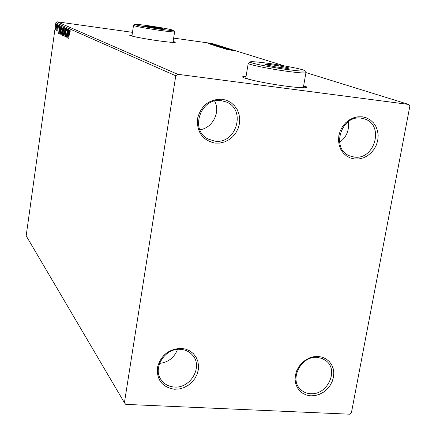 <?xml version="1.0" encoding="UTF-8"?>
<svg xmlns="http://www.w3.org/2000/svg" width="436" height="436" viewBox="0 0 436 436"><rect width="100%" height="100%" fill="white"/><g stroke="black" fill="none" stroke-linecap="round" stroke-linejoin="round"><path stroke-width="0.65" d="M354.55 158.982L358.964 158.944L363.341 157.865L367.466 155.794L371.134 152.834L374.17 149.134L376.421 144.877L377.772 140.272L378.165 135.547L377.565 130.931L376.012 126.658L373.57 122.941L370.366 119.965L366.551 117.884L362.316 116.81L357.874 116.799L353.454 117.851L349.274 119.922L345.552 122.903L342.478 126.647L340.211 130.958L338.859 135.618L338.5 140.392L339.143 145.035L340.75 149.308L343.241 153.009L346.484 155.935L350.321 157.963L354.55 158.982M361.291 118.178L364.583 118.941C384.666 124.86 374.791 160.443 354.136 157.047L349.579 155.843C330.619 148.927 341.181 114.614 361.291 118.178M348.266 121.731C349.438 130.282 346.538 137.171 339.568 142.387M214.986 143.106L219.728 143.09L224.404 141.983L228.775 139.842L232.639 136.779L235.8 132.942L238.105 128.516L239.435 123.726L239.724 118.81L238.961 113.998L237.173 109.54L234.448 105.659L230.922 102.547L226.769 100.362L222.186 99.223C209.242 99.048 201.007 105.545 197.486 118.712C196.723 132.163 202.56 140.294 214.986 143.106M221.363 100.672L226.251 101.991C246.634 109.589 236.187 144.648 214.725 141.122L208.021 138.997C189.371 130.037 200.767 97.021 221.363 100.672M214.637 101.043C220.758 112.194 212.452 128.26 199.835 129.748M174.596 389.244L179.218 388.956L183.769 387.664L188.02 385.435L191.764 382.388L194.816 378.666L197.028 374.453L198.293 369.957L198.544 365.401L197.759 361.013L195.987 357.008L193.306 353.585L189.845 350.915L185.78 349.143L181.305 348.359C168.688 348.947 160.71 355.416 157.369 367.761C156.72 380.203 162.465 387.37 174.596 389.244M180.575 349.35C185.545 349.721 189.573 351.694 192.658 355.275C203.192 366.676 190.581 388.569 174.395 387.043C168.895 386.672 164.563 384.383 161.396 380.176C152.022 368.447 164.917 347.694 180.575 349.35M177.49 349.421C174.253 357.689 168.269 362.349 159.538 363.401M310.923 395.839L315.233 395.55L319.501 394.302L323.517 392.149L327.082 389.206L330.019 385.615L332.183 381.549L333.469 377.222L333.812 372.835L333.191 368.605L331.638 364.752L329.224 361.46L326.068 358.899L322.324 357.198L318.176 356.452L313.838 356.703L309.527 357.929L305.462 360.082L301.848 363.052L298.878 366.681L296.693 370.796L295.412 375.173L295.096 379.603L295.761 383.849L297.363 387.708L299.826 390.978L303.02 393.495L306.781 395.141L310.923 395.839M317.255 357.395L322.248 358.501L326.493 361.095C338.941 370.883 326.967 395.327 310.574 393.708C306.612 393.474 303.26 392.035 300.529 389.403C288.964 379.216 301.26 355.629 317.255 357.395M304.023 361.853L299.739 366.436M246.073 76.338L242.738 76.725C240.209 77.99 265.524 83.538 286.654 86.241C298.546 87.75 305.216 88.143 306.666 87.407C307.069 87.042 306.067 86.47 303.658 85.69M246.018 76.654L242.71 77.019M132.075 35L129.715 35.147C128.653 35.779 144.305 38.875 158.639 40.837C168.792 42.205 174.362 42.679 175.337 42.254L173.147 41.333M132.043 35.229L129.786 35.311M56.179 29.239L55.759 30.046L55.606 28.972L56.56 24.149L56.179 29.239M57.792 24.803L56.991 30.525L57.002 29.632L56.685 30.487L57.792 24.803M57.726 30.983L58.577 25.048L57.754 30.989M60.964 26.225L61.302 26.378L60.184 34.33L59.661 33.774L59.868 29.839L60.964 26.225M63.487 27.354L62.359 35.392L62.092 33.141L62.522 29.343L63.166 27.217L63.487 27.354L63.225 28.078M65.509 28.258L64.85 36.608L65.226 30.215L63.869 36.128L65.509 28.258M68.185 29.457L67.144 37.725L67.237 31.245L66.256 37.289L67.411 29.114L67.318 35.567L68.185 29.457M69.493 32.989L68.719 38.488L69.384 32.853L70.065 30.079L70.245 31.174L70.092 31.784L69.962 30.934L69.493 32.989M175.768 75.793L124.413 402.733L125.775 404.379L349.699 414.2L351.405 412.783L409.829 106.248L408.668 104.438L177.697 74.284L175.768 75.793L55.852 22.759L26.171 235.827L124.413 402.733M67.896 38.09L68.539 29.621L68.457 32.389L68.899 32.591L69.564 30.079L67.88 38.079M66.501 28.482L66.594 30.422L66.381 29.321L65.989 30.607L65.831 35.272L65.291 37.044L65.869 30.542L66.501 28.482M64.305 31.986L63.138 35.992L63.155 31.485L64.288 27.501L64.305 31.986M62.097 30.951L60.947 34.918L60.964 30.466L62.081 26.514L62.097 30.951M58.691 33.605L59.318 25.49L59.231 28.138L59.634 28.324L60.261 25.909L58.675 33.594M58.059 25.511L58.059 24.814L58.059 25.511M57.225 25.135L57.225 24.443L57.225 25.135M55.884 24.53L55.884 23.844L55.884 24.53M208.582 43.317L212.697 43.845L208.582 43.317M214.556 44.418L208.751 43.513L214.556 44.418M210.512 44.069L216 44.864L210.512 44.069M219.858 46.069L212.517 44.984L219.842 46.162M224.077 47.377L216.305 46.189L224.077 47.377M227.45 48.423L219.275 47.143L227.45 48.423M231.903 49.808L223.216 48.38L231.898 49.84M232.246 50.342L227.074 49.59L232.246 50.342M284.31 65.874L212.06 43.475L173.648 38.101M132.473 32.34L57.094 21.8L177.697 74.284M408.668 104.438L306.001 72.605M225.919 49.23L234.203 50.522L225.919 49.23M229.243 48.952L221.423 47.835L229.238 48.996M222.758 47.589L217.804 46.685L225.603 47.818L222.758 47.589M219.09 46.445L214.19 45.551L221.919 46.674L219.09 46.445M210.735 44.461L218.687 45.704L210.735 44.461M214.632 44.527L213.863 44.39L214.632 44.527M213.242 44.096L212.479 43.96L213.242 44.096M211.002 43.398L210.245 43.262L211.002 43.398M55.852 22.759L57.094 21.8M175.234 42.314L173.108 41.562M306.661 87.413L303.603 86.006M229.925 49.731L227.701 49.475L229.925 49.731M221.003 47.044L224.96 47.769L221.003 47.044M217.161 46.347L219.69 46.734L217.15 46.412M220.338 46.805L223.139 47.213L220.333 46.854M217.368 45.911L221.281 46.625L217.368 45.911M213.76 45.279L219.499 46.08L213.754 45.311M214.605 44.952L212.452 44.695L214.605 44.952M209.471 43.278L212.027 43.742L209.471 43.278M68.719 33.3L68.779 32.537M68.888 33.338L68.392 33.256L68.169 36.101L68.725 33.414L68.392 33.256M63.422 35.73L63.362 35.18M64.277 28.345L64.484 27.822M63.264 31.539L63.275 35.169L64.19 31.932L64.206 28.34L63.264 31.539M62.43 34.907L62.424 34.52M62.795 31.926L62.888 31.643M62.898 31.561L62.468 31.501M62.904 31.501L62.86 31.12M62.244 34.455L62.621 31.899L62.244 34.455M62.784 31.092L63.078 28.057L62.637 29.397L62.784 31.092M61.231 34.657L61.171 34.117M62.076 27.348L62.277 26.841M61.078 30.515L61.078 34.106L61.983 30.902L62.005 27.343L61.078 30.515M60.217 34.112L59.661 33.774M60.108 33.834L60.059 33.392M60.871 27.059L61.198 26.329M60.19 33.463L60.844 27.054L59.977 29.893L59.825 33.049L60.304 33.479M59.487 29.016L59.547 28.286M59.623 29.038L59.165 28.972L58.947 31.697L59.476 29.114L59.165 28.972M55.89 26.95L55.857 29.348L56.462 27.212L56.473 24.852L55.89 26.95M287.569 69.58C298.322 70.997 304.023 71.4 304.671 70.79C305.429 69.744 284.381 65.504 267.508 63.236C257.812 61.934 252.068 61.465 250.28 61.83C246.88 62.468 268.979 67.111 287.569 69.58M305.821 72.398L305.925 72.758C304.639 73.275 298.633 72.828 287.907 71.417C268.898 68.893 246.024 64.136 248.258 63.242M294.131 87.129C299.646 87.62 302.737 87.636 303.402 87.178L303.445 86.906M248.226 63.438L245.866 77.559C245.419 78.153 248.313 79.194 254.548 80.687M267.224 64.228L279.193 65.858L289.341 67.972L287.553 68.479L275.378 66.822L265.197 64.686L267.224 64.228L267.851 65.242M279.193 65.858L278.729 67.28M159.462 29.076C168.438 30.318 173.179 30.771 173.681 30.433C171.495 29.468 163.342 27.937 149.221 25.838C140.844 24.667 136.065 24.187 134.877 24.394C136.097 25.25 144.294 26.809 159.462 29.076M174.596 31.692L174.629 31.795C173.762 32.095 168.748 31.61 159.598 30.346C143.984 28.018 135.291 26.373 133.52 25.397L134.828 24.432M170.612 42.238L173.032 42.052M133.509 25.446L131.966 35.725L134.223 36.629M147.733 26.138L163.151 28.689L160.857 28.738L151.892 27.463L145.324 26.16L147.733 26.138L148.055 26.705M156.589 27.397L156.284 28.089M161.184 379.865L161.396 380.176M207.356 138.615L208.021 138.997M349.094 155.625L349.579 155.843M304.671 70.79L306.007 72.654M305.925 72.758L303.402 87.178M250.062 61.983L248.433 63.155M173.681 30.433L174.645 31.757M174.629 31.795L173.021 42.123"/></g></svg>
